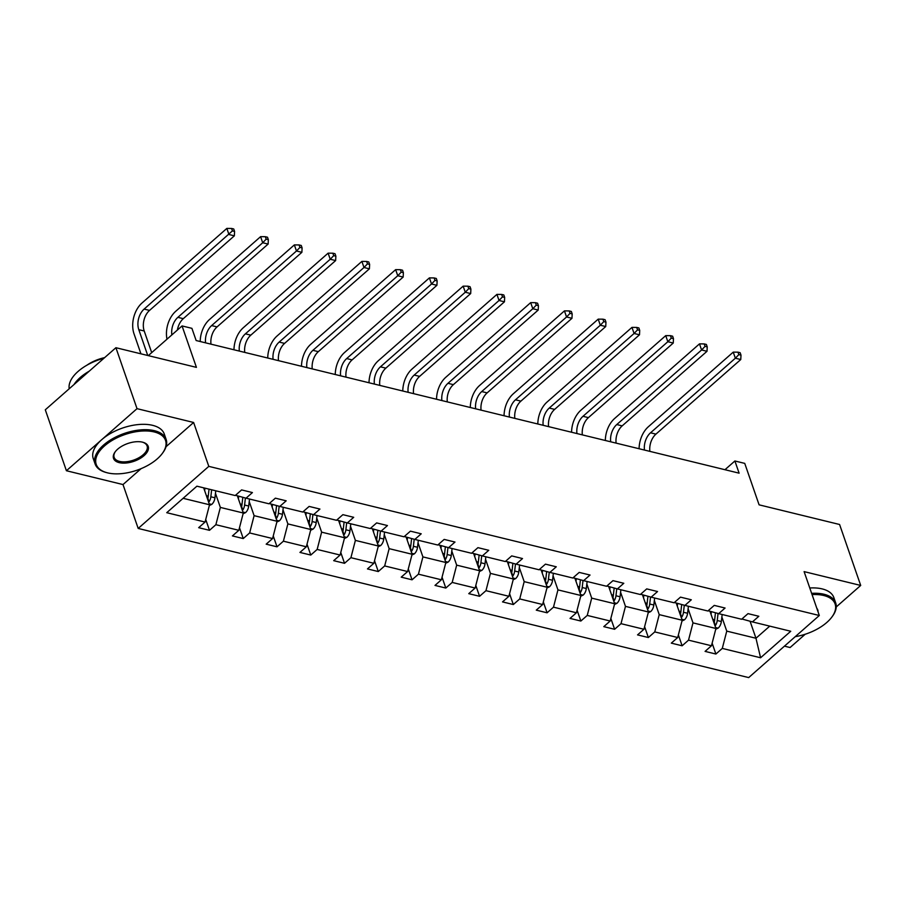<?xml version="1.0" encoding="UTF-8"?>
<svg xmlns="http://www.w3.org/2000/svg" width="906" height="906" viewBox="0 0 906 906"><rect width="100%" height="100%" fill="white"/><g stroke="black" fill="none" stroke-linecap="round" stroke-linejoin="round"><path stroke-width="1.36" d="M166.036 446.726L193.612 422.479L137.021 408.663L66.41 470.735L45.3 409.795L115.911 347.711L196.421 367.372L182.061 325.934L148.301 355.616M137.021 408.663L115.911 347.711M836.249 606.941L860.7 585.446L839.59 524.495L759.092 504.835L744.743 463.385L734.891 460.984L724.959 469.716M784.449 646.148L790.089 647.53L805.208 634.245M138.188 528.447L748.696 677.586L819.307 615.502L208.799 466.364L138.188 528.447L123.001 484.563L141.098 468.651M66.41 470.735L123.001 484.563M721.867 617.009L726.759 631.12L755.966 638.254L760.587 657.767L722.286 648.413L715.887 654.03L712.127 643.181M750.077 621.244L755.966 638.254L769.76 626.125M726.759 631.12L722.286 648.413M688.107 608.764L692.988 622.875L715.933 628.481L711.459 645.763L705.072 651.391L715.887 654.03M711.459 645.763L688.526 640.157L682.127 645.785L678.368 634.925M654.347 600.519L659.228 614.63L682.173 620.236L677.699 637.518L671.312 643.135L682.127 645.785M677.699 637.518L654.766 631.912L648.368 637.53L644.608 626.68M620.587 592.264L625.468 606.374L648.413 611.98L643.94 629.274L637.552 634.891L648.368 637.53M643.94 629.274L621.006 623.668L614.608 629.285L610.848 618.436M586.828 584.019L591.709 598.13L614.653 603.736L610.18 621.018L603.792 626.646L614.608 629.285M610.18 621.018L587.247 615.423L580.848 621.04L577.088 610.191M553.068 575.774L557.949 589.885L580.893 595.491L576.42 612.773L570.033 618.402L580.848 621.04M576.42 612.773L553.487 607.167L547.088 612.796L543.328 601.935M519.308 567.53L524.189 581.641L547.133 587.247L542.66 604.529L536.273 610.146L547.088 612.796M542.66 604.529L519.727 598.923L513.328 604.54L509.568 593.69M485.548 559.285L490.429 573.385L513.374 578.991L508.9 596.284L502.513 601.901L513.328 604.54M508.9 596.284L485.967 590.678L479.568 596.295L475.809 585.446M451.788 551.029L456.669 565.14L479.614 570.746L475.14 588.028L468.753 593.657L479.568 596.295M475.14 588.028L452.196 582.433L445.809 588.051L442.049 577.201M418.028 542.785L422.909 556.896L445.854 562.501L441.381 579.783L434.993 585.412L445.809 588.051M441.381 579.783L418.436 574.178L412.049 579.806L408.289 568.945M384.269 534.54L389.15 548.651L412.094 554.257L407.621 571.539L401.222 577.156L412.049 579.806M407.621 571.539L384.676 565.933L378.289 571.55L374.529 560.701M350.509 526.295L355.39 540.395L378.334 546.001L373.861 563.294L367.462 568.911L378.289 571.55M373.861 563.294L350.916 557.688L344.529 563.306L340.769 552.456M316.749 518.039L321.63 532.15L344.574 537.756L340.101 555.038L333.702 560.667L344.529 563.306M340.101 555.038L317.157 549.444L310.769 555.061L307.009 544.212M282.989 509.795L287.87 523.906L310.815 529.512L306.341 546.794L299.943 552.422L310.769 555.061M306.341 546.794L283.397 541.188L277.01 546.816L273.25 535.956M249.218 501.55L254.11 515.661L277.043 521.267L272.581 538.549L266.183 544.166L277.01 546.816M272.581 538.549L249.637 532.943L243.25 538.56L239.49 527.711M215.458 493.306L220.351 507.417L243.284 513.011L238.822 530.304L232.423 535.922L243.25 538.56M238.822 530.304L215.877 524.699L209.49 530.316L205.73 519.466M183.114 498.311L209.524 504.767L205.062 522.049L198.663 527.677L209.49 530.316M205.062 522.049L166.749 512.694L196.908 486.182L235.209 495.548L241.608 489.92L252.423 492.57L246.036 498.187L268.969 503.793L275.367 498.164L286.183 500.814L279.795 506.431L302.729 512.037L309.127 506.42L319.943 509.059L313.555 514.676L336.488 520.282L342.887 514.665L353.702 517.303L347.315 522.932L370.248 528.538L376.647 522.909L387.462 525.559L381.075 531.176L404.008 536.782L410.407 531.154L421.222 533.804L414.835 539.421L437.779 545.027L444.166 539.41L454.993 542.048L448.595 547.666L471.539 553.272L477.926 547.654L488.753 550.293L482.354 555.922L505.299 561.527L511.686 555.899L522.513 558.549L516.114 564.166L539.059 569.772L545.446 564.144L556.273 566.794L549.874 572.411L572.819 578.017L579.206 572.399L590.033 575.038L583.634 580.655L606.578 586.261L612.966 580.644L623.792 583.283L617.394 588.911L640.338 594.517L646.725 588.889L657.552 591.539L651.154 597.156L674.098 602.762L680.485 597.133L691.312 599.783L684.913 605.401L707.858 611.006L714.245 605.389L725.072 608.028L718.673 613.645L741.618 619.251L748.005 613.634L758.832 616.273L752.433 621.901L790.745 631.255L760.587 657.767M182.061 325.934L191.913 328.334L196.138 340.531L739.115 473.17L734.891 460.984M708.152 610.746L718.673 613.645M709.964 611.244L715.933 628.481M692.988 622.875L688.526 640.157M674.392 602.501L684.913 605.401M676.204 603L682.173 620.236M659.228 614.63L654.766 631.912M640.633 594.245L651.154 597.156M642.445 594.755L648.413 611.98M625.468 606.374L621.006 623.668M606.873 586.001L617.394 588.911M608.685 586.499L614.653 603.736M591.709 598.13L587.247 615.423M573.113 577.756L583.634 580.655M574.925 578.255L580.893 595.491M557.949 589.885L553.487 607.167M539.353 569.512L549.874 572.411M541.165 570.01L547.133 587.247M524.189 581.641L519.727 598.923M505.593 561.256L516.114 564.166M507.405 561.765L513.374 578.991M490.429 573.385L485.967 590.678M471.833 553.011L482.354 555.922M473.645 553.509L479.614 570.746M456.669 565.14L452.196 582.433M438.074 544.766L448.595 547.666M439.886 545.265L445.854 562.501M422.909 556.896L418.436 574.178M404.314 536.522L414.835 539.421M406.126 537.02L412.094 554.257M389.15 548.651L384.676 565.933M370.554 528.266L381.075 531.176M372.366 528.776L378.334 546.001M355.39 540.395L350.916 557.688M336.794 520.021L347.315 522.932M338.606 520.52L344.574 537.756M321.63 532.15L317.157 549.444M303.034 511.777L313.555 514.676M304.846 512.275L310.815 529.512M287.87 523.906L283.397 541.188M269.275 503.532L279.795 506.431M271.087 504.03L277.043 521.267M254.11 515.661L249.637 532.943M235.515 495.276L246.036 498.187M237.327 495.786L243.284 513.011M220.351 507.417L215.877 524.699M193.612 422.479L208.799 466.364M860.7 585.446L804.109 571.618L819.307 615.502M203.669 487.836L209.524 504.767M741.912 618.991L752.433 621.901M209.331 505.525L211.823 504.348A7.961 5.345 -76.3 0 0 214.949 497.802L215.753 490.792M204.643 490.656L204.937 488.141M151.698 352.627L144.213 330.996A15.028 10.091 103.7 0 1 149.535 310.418L234.36 235.832L228.946 234.507L226.84 228.414L142.016 303A22.548 15.142 -76.3 0 0 134.031 333.861L140.94 353.827M208.652 502.218L209.037 501.788A7.961 5.345 -76.3 0 0 210.838 496.794L211.642 489.784M206.387 495.707L208.233 496.16L209.048 489.149L208.154 496.884A4.054 2.729 103.7 0 1 207.825 498.277L209.037 501.788M208.233 496.16A7.961 5.345 103.7 0 1 207.542 499.013M147.735 355.48L138.799 329.671A15.028 10.091 103.7 0 1 144.122 309.093L232.423 230.894L234.586 231.426L233.737 228.98L231.574 228.459L232.423 230.894M231.574 228.459L226.84 228.414M234.36 235.832L234.586 231.426M154.156 431.935A36.682 18.833 160.9 0 0 104.836 445.639A36.682 18.833 160.9 0 0 106.783 472.66A36.682 18.833 160.9 0 0 107.588 472.875A36.682 18.833 160.9 0 0 162.333 453.43A36.682 18.833 160.9 0 0 154.156 431.935M106.783 472.66L105.945 472.434A37.576 19.298 -19.1 0 1 95.107 463.963A37.576 19.298 -19.1 0 1 112.944 438.515A37.576 19.298 -19.1 0 1 154.473 430.701A37.576 19.298 -19.1 0 1 166.126 439.376A37.576 19.298 -19.1 0 1 162.854 452.728L162.333 453.43M142.514 442.162A18.335 9.411 -19.1 0 1 142.922 442.275A18.335 9.411 -19.1 0 1 143.895 455.786A18.335 9.411 -19.1 0 1 119.23 462.638A18.335 9.411 -19.1 0 1 115.141 451.89A18.335 9.411 -19.1 0 1 142.514 442.162M115.413 451.528A17.441 8.947 160.9 0 0 114.145 457.371A17.441 8.947 160.9 0 0 119.547 461.403A17.441 8.947 160.9 0 0 138.822 457.779A17.441 8.947 160.9 0 0 147.1 445.967A17.441 8.947 160.9 0 0 142.48 442.162M69.207 388.776A37.576 19.298 -19.1 0 1 103.918 358.255M73.986 384.574A37.576 19.298 -19.1 0 1 89.218 371.188M86.783 365.277A27.055 13.896 -19.1 0 1 104.632 357.632M95.107 463.963L93.25 458.606A37.576 19.298 -19.1 0 1 111.087 433.147A37.576 19.298 -19.1 0 1 152.616 425.333A37.576 19.298 -19.1 0 1 164.269 434.008L166.126 439.376M795.23 636.669A36.682 18.833 160.9 0 0 831.912 616.997A36.682 18.833 160.9 0 0 823.735 595.502A36.682 18.833 160.9 0 0 812.059 594.585M811.629 593.351A37.576 19.298 -19.1 0 1 824.052 594.268A37.576 19.298 -19.1 0 1 835.706 602.943A37.576 19.298 -19.1 0 1 832.433 616.295L831.912 616.997M816.816 608.311A18.335 9.411 -19.1 0 1 818.05 611.878M809.771 587.994A37.576 19.298 -19.1 0 1 822.195 588.911A37.576 19.298 -19.1 0 1 833.848 597.586L835.706 602.943M243.091 513.77L245.583 512.592A7.961 5.345 -76.3 0 0 248.708 506.046L249.512 499.036M238.403 498.9L238.72 496.171M242.412 510.463L242.797 510.033A7.961 5.345 -76.3 0 0 244.597 505.038L245.401 498.017M240.158 503.963L241.993 504.404L242.819 497.303L241.913 505.129A4.054 2.729 103.7 0 1 241.585 506.522L242.797 510.033M241.993 504.404A7.961 5.345 103.7 0 1 241.302 507.258M171.846 334.914A15.028 10.091 103.7 0 1 177.882 317.338L262.706 242.751L260.6 236.659L175.775 311.245A22.548 15.142 -76.3 0 0 166.987 339.184M177.383 330.056A15.028 10.091 103.7 0 1 183.295 318.663L268.119 244.076L262.706 242.751L266.183 239.139L268.346 239.671L267.508 237.236L265.333 236.704L266.183 239.139M265.333 236.704L260.6 236.659M268.119 244.076L268.346 239.671M276.851 522.026L279.342 520.848A7.961 5.345 -76.3 0 0 282.468 514.291L283.272 507.281M272.162 507.156L272.48 504.416M276.171 518.719L276.557 518.277A7.961 5.345 -76.3 0 0 278.357 513.294L279.161 506.261M273.918 512.207L275.752 512.66L276.579 505.548L275.673 513.374A4.054 2.729 103.7 0 1 275.345 514.778L276.557 518.277M275.752 512.66A7.961 5.345 103.7 0 1 275.062 515.514M205.571 342.83A15.028 10.091 103.7 0 1 211.642 325.582L296.477 251.007L294.359 244.903L209.535 319.49A22.548 15.142 -76.3 0 0 200.215 341.528M210.973 344.155A15.028 10.091 103.7 0 1 217.055 326.907L301.879 252.321L296.477 251.007L299.943 247.395L302.106 247.916L301.268 245.481L299.093 244.948L299.943 247.395M299.093 244.948L294.359 244.903M301.879 252.321L302.106 247.916M310.611 530.27L313.102 529.093A7.961 5.345 -76.3 0 0 316.228 522.547L317.032 515.537M305.922 515.401L306.239 512.66M309.931 526.964L310.316 526.533A7.961 5.345 -76.3 0 0 312.117 521.539L312.921 514.506M307.678 520.452L309.512 520.905L310.339 513.793L309.433 521.618A4.054 2.729 103.7 0 1 309.105 523.022L310.316 526.533M309.512 520.905A7.961 5.345 103.7 0 1 308.821 523.759M239.331 351.075A15.028 10.091 103.7 0 1 245.401 333.838L330.237 259.252L328.119 253.159L243.295 327.734A22.548 15.142 -76.3 0 0 233.975 349.773M244.733 352.4A15.028 10.091 103.7 0 1 250.815 335.152L335.639 260.577L330.237 259.252L333.702 255.639L335.866 256.16L335.027 253.725L332.864 253.204L333.702 255.639M332.864 253.204L328.119 253.159M335.639 260.577L335.866 256.16M344.371 538.515L346.862 537.337A7.961 5.345 -76.3 0 0 349.988 530.791L350.792 523.781M339.682 523.645L339.999 520.905M343.691 535.208L344.076 534.778A7.961 5.345 -76.3 0 0 345.877 529.784L346.681 522.751M341.437 528.696L343.272 529.149L344.099 522.037L343.193 529.874A4.054 2.729 103.7 0 1 342.864 531.267L344.076 534.778M343.272 529.149A7.961 5.345 103.7 0 1 342.581 532.003M273.091 359.331A15.028 10.091 103.7 0 1 279.161 342.083L363.997 267.497L361.879 261.404L277.055 335.99A22.548 15.142 -76.3 0 0 267.734 358.017M278.493 360.645A15.028 10.091 103.7 0 1 284.575 343.397L369.399 268.822L363.997 267.497L367.462 263.884L369.625 264.416L368.787 261.97L366.624 261.449L367.462 263.884M366.624 261.449L361.879 261.404M369.399 268.822L369.625 264.416M378.13 546.76L380.622 545.582A7.961 5.345 -76.3 0 0 383.748 539.036L384.552 532.026M373.442 531.89L373.759 529.161M377.451 543.453L377.836 543.022A7.961 5.345 -76.3 0 0 379.637 538.028L380.441 531.007M375.197 536.952L377.032 537.394L377.859 530.293L376.953 538.119A4.054 2.729 103.7 0 1 376.624 539.512L377.836 543.022M377.032 537.394A7.961 5.345 103.7 0 1 376.341 540.248M306.851 367.576A15.028 10.091 103.7 0 1 312.921 350.328L397.757 275.741L395.639 269.648L310.815 344.235A22.548 15.142 -76.3 0 0 301.494 366.262M312.253 368.901A15.028 10.091 103.7 0 1 318.334 351.653L403.159 277.066L397.757 275.741L401.222 272.128L403.385 272.661L402.547 270.226L400.384 269.694L401.222 272.128M400.384 269.694L395.639 269.648M403.159 277.066L403.385 272.661M411.89 555.016L414.382 553.838A7.961 5.345 -76.3 0 0 417.507 547.281L418.312 540.27M407.202 540.146L407.519 537.405M411.211 551.709L411.596 551.267A7.961 5.345 -76.3 0 0 413.396 546.284L414.201 539.251M408.957 545.197L410.792 545.65L411.618 538.538L410.712 546.363A4.054 2.729 103.7 0 1 410.384 547.768L411.596 551.267M410.792 545.65A7.961 5.345 103.7 0 1 410.101 548.504M340.611 375.82A15.028 10.091 103.7 0 1 346.681 358.572L431.516 283.997L429.399 277.893L344.574 352.479A22.548 15.142 -76.3 0 0 335.254 374.518M346.013 377.145A15.028 10.091 103.7 0 1 352.094 359.897L436.919 285.311L431.516 283.997L434.982 280.384L437.145 280.905L436.307 278.47L434.144 277.938L434.982 280.384M434.144 277.938L429.399 277.893M436.919 285.311L437.145 280.905M445.65 563.26L448.142 562.082A7.961 5.345 -76.3 0 0 451.267 555.537L452.071 548.526M440.962 548.39L441.279 545.65M444.971 559.953L445.356 559.523A7.961 5.345 -76.3 0 0 447.156 554.529L447.96 547.496M442.717 553.441L444.563 553.894L445.378 546.782L444.484 554.608A4.054 2.729 103.7 0 1 444.144 556.012L445.356 559.523M444.563 553.894A7.961 5.345 103.7 0 1 443.861 556.748M374.371 384.065A15.028 10.091 103.7 0 1 380.441 366.828L465.276 292.242L463.159 286.149L378.334 360.724A22.548 15.142 -76.3 0 0 369.014 382.762M379.773 385.39A15.028 10.091 103.7 0 1 385.854 368.142L470.678 293.567L465.276 292.242L468.742 288.629L470.905 289.15L470.067 286.715L467.904 286.183L468.742 288.629M467.904 286.183L463.159 286.149M470.678 293.567L470.905 289.15M479.41 571.505L481.901 570.327A7.961 5.345 -76.3 0 0 485.027 563.781L485.831 556.771M474.721 556.635L475.038 553.894M478.73 568.198L479.115 567.768A7.961 5.345 -76.3 0 0 480.916 562.773L481.72 555.74M476.477 561.686L478.323 562.139L479.138 555.027L478.243 562.864A4.054 2.729 103.7 0 1 477.904 564.257L479.115 567.768M478.323 562.139A7.961 5.345 103.7 0 1 477.621 564.993M408.13 392.321A15.028 10.091 103.7 0 1 414.201 375.073L499.036 300.486L496.918 294.393L412.094 368.98A22.548 15.142 -76.3 0 0 402.774 391.007M413.544 393.634A15.028 10.091 103.7 0 1 419.614 376.386L504.449 301.811L499.036 300.486L502.502 296.874L504.665 297.406L503.827 294.96L501.664 294.439L502.502 296.874M501.664 294.439L496.918 294.393M504.449 301.811L504.665 297.406M513.17 579.749L515.661 578.572A7.961 5.345 -76.3 0 0 518.787 572.026L519.591 565.016M508.481 564.88L508.798 562.15M512.49 576.442L512.875 576.012A7.961 5.345 -76.3 0 0 514.676 571.018L515.48 563.996M510.237 569.942L512.083 570.384L512.898 563.283L512.003 571.108A4.054 2.729 103.7 0 1 511.664 572.501L512.875 576.012M512.083 570.384A7.961 5.345 103.7 0 1 511.38 573.238M441.89 400.565A15.028 10.091 103.7 0 1 447.96 383.317L532.796 308.731L530.678 302.638L445.854 377.224A22.548 15.142 -76.3 0 0 436.533 399.252M447.304 401.89A15.028 10.091 103.7 0 1 453.374 384.642L538.209 310.056L532.796 308.731L536.261 305.118L538.424 305.65L537.586 303.216L535.423 302.683L536.261 305.118M535.423 302.683L530.678 302.638M538.209 310.056L538.424 305.65M546.93 588.005L549.421 586.828A7.961 5.345 -76.3 0 0 552.547 580.27L553.351 573.26M542.241 573.136L542.558 570.395M546.25 584.698L546.635 584.257A7.961 5.345 -76.3 0 0 548.436 579.274L549.251 572.241M543.996 578.187L545.842 578.64L546.658 571.527L545.763 579.353A4.054 2.729 103.7 0 1 545.423 580.757L546.635 584.257M545.842 578.64A7.961 5.345 103.7 0 1 545.14 581.493M475.65 408.81A15.028 10.091 103.7 0 1 481.72 391.562L566.556 316.987L564.449 310.883L479.614 385.469A22.548 15.142 -76.3 0 0 470.293 407.507M481.063 410.135A15.028 10.091 103.7 0 1 487.134 392.887L571.969 318.3L566.556 316.987L570.021 313.363L572.184 313.895L571.346 311.46L569.183 310.928L570.021 313.363M569.183 310.928L564.449 310.883M571.969 318.3L572.184 313.895M580.701 596.25L583.181 595.072A7.961 5.345 -76.3 0 0 586.307 588.526L587.111 581.505M576.001 581.38L576.318 578.64M580.01 592.943L580.395 592.513A7.961 5.345 -76.3 0 0 582.196 587.518L583.011 580.486M577.756 586.431L579.602 586.884L580.418 579.772L579.523 587.598A4.054 2.729 103.7 0 1 579.183 589.002L580.395 592.513M579.602 586.884A7.961 5.345 103.7 0 1 578.9 589.738M509.41 417.054A15.028 10.091 103.7 0 1 515.48 399.806L600.316 325.231L598.209 319.139L513.374 393.714A22.548 15.142 -76.3 0 0 504.053 415.752M514.823 418.379A15.028 10.091 103.7 0 1 520.893 401.132L605.729 326.545L600.316 325.231L603.781 321.619L605.955 322.14L605.106 319.705L602.943 319.172L603.781 321.619M602.943 319.172L598.209 319.139M605.729 326.545L605.955 322.14M614.461 604.495L616.941 603.317A7.961 5.345 -76.3 0 0 620.066 596.771L620.87 589.761M609.761 589.625L610.078 586.884M613.77 601.188L614.155 600.757A7.961 5.345 -76.3 0 0 615.955 595.763L616.771 588.73M611.516 594.676L613.362 595.129L614.177 588.017L613.283 595.854A4.054 2.729 103.7 0 1 612.943 597.247L614.155 600.757M613.362 595.129A7.961 5.345 103.7 0 1 612.66 597.983M543.17 425.31A15.028 10.091 103.7 0 1 549.24 408.062L634.075 333.476L631.969 327.383L547.133 401.97A22.548 15.142 -76.3 0 0 537.813 423.997M548.583 426.624A15.028 10.091 103.7 0 1 554.653 409.376L639.489 334.801L634.075 333.476L637.541 329.863L639.715 330.396L638.866 327.949L636.703 327.428L637.541 329.863M636.703 327.428L631.969 327.383M639.489 334.801L639.715 330.396M648.22 612.739L650.701 611.561A7.961 5.345 -76.3 0 0 653.826 605.015L654.642 598.005M643.532 597.869L643.838 595.14M647.53 609.432L647.926 609.002A7.961 5.345 -76.3 0 0 649.715 604.008L650.531 596.986M645.276 602.932L647.122 603.373L647.937 596.261L647.043 604.098A4.054 2.729 103.7 0 1 646.703 605.491L647.926 609.002M647.122 603.373A7.961 5.345 103.7 0 1 646.42 606.227M576.929 433.555A15.028 10.091 103.7 0 1 583 416.307L667.835 341.721L665.729 335.628L580.893 410.214A22.548 15.142 -76.3 0 0 571.573 432.241M582.343 434.869A15.028 10.091 103.7 0 1 588.413 417.632L673.249 343.046L667.835 341.721L671.312 338.108L673.475 338.64L672.626 336.205L670.463 335.673L671.312 338.108M670.463 335.673L665.729 335.628M673.249 343.046L673.475 338.64M681.98 620.995L684.46 619.817A7.961 5.345 -76.3 0 0 687.586 613.26L688.401 606.25M677.292 606.125L677.597 603.385M681.289 617.688L681.686 617.246A7.961 5.345 -76.3 0 0 683.475 612.263L684.29 605.231M679.036 611.176L680.882 611.629L681.697 604.517L680.802 612.343A4.054 2.729 103.7 0 1 680.463 613.747L681.686 617.246M680.882 611.629A7.961 5.345 103.7 0 1 680.18 614.483M610.689 441.8A15.028 10.091 103.7 0 1 616.771 424.552L701.595 349.976L699.489 343.872L614.653 418.459A22.548 15.142 -76.3 0 0 605.333 440.497M616.103 443.125A15.028 10.091 103.7 0 1 622.173 425.877L707.008 351.29L701.595 349.976L705.072 346.352L707.235 346.885L706.386 344.45L704.222 343.918L705.072 346.352M704.222 343.918L699.489 343.872M707.008 351.29L707.235 346.885M715.74 629.24L718.22 628.062A7.961 5.345 -76.3 0 0 721.346 621.516L722.161 614.495M711.051 614.37L711.357 611.629M715.049 625.933L715.446 625.502A7.961 5.345 -76.3 0 0 717.235 620.508L718.05 613.475M712.796 619.421L714.641 619.874L715.457 612.762L714.562 620.587A4.054 2.729 103.7 0 1 714.222 621.992L715.446 625.502M714.641 619.874A7.961 5.345 103.7 0 1 713.939 622.728M644.449 450.044A15.028 10.091 103.7 0 1 650.531 432.796L735.355 358.221L733.248 352.128L648.413 426.703A22.548 15.142 -76.3 0 0 639.092 448.742M649.862 451.369A15.028 10.091 103.7 0 1 655.933 434.121L740.768 359.535L735.355 358.221L738.832 354.608L740.995 355.129L740.145 352.694L737.982 352.162L738.832 354.608M737.982 352.162L733.248 352.128M740.768 359.535L740.995 355.129M209.195 503.815L211.676 504.427M210.838 496.794L214.949 497.802M138.799 329.671L144.213 330.996M144.122 309.093L149.535 310.418M242.955 512.06L245.435 512.671M244.597 505.038L248.708 506.046M177.882 317.338L183.295 318.663M276.715 520.316L279.195 520.916M278.357 513.294L282.468 514.291M211.642 325.582L217.055 326.907M310.475 528.56L312.955 529.161M312.117 521.539L316.228 522.547M245.401 333.838L250.815 335.152M344.246 536.805L346.715 537.417M345.877 529.784L349.988 530.791M279.161 342.083L284.575 343.397M378.006 545.05L380.475 545.661M379.637 538.028L383.748 539.036M312.921 350.328L318.334 351.653M411.766 553.306L414.235 553.906M413.396 546.284L417.507 547.281M346.681 358.572L352.094 359.897M445.526 561.55L447.994 562.15M447.156 554.529L451.267 555.537M380.441 366.828L385.854 368.142M479.285 569.795L481.754 570.406M480.916 562.773L485.027 563.781M414.201 375.073L419.614 376.386M513.045 578.039L515.514 578.651M514.676 571.018L518.787 572.026M447.96 383.317L453.374 384.642M546.805 586.295L549.274 586.895M548.436 579.274L552.547 580.27M481.72 391.562L487.134 392.887M580.565 594.54L583.034 595.14M582.196 587.518L586.307 588.526M515.48 399.806L520.893 401.132M614.325 602.784L616.793 603.385M615.955 595.763L620.066 596.771M549.24 408.062L554.653 409.376M648.084 611.029L650.553 611.641M649.715 604.008L653.826 605.015M583 416.307L588.413 417.632M681.844 619.285L684.313 619.885M683.475 612.263L687.586 613.26M616.771 424.552L622.173 425.877M715.604 627.53L718.073 628.13M717.235 620.508L721.346 621.516M650.531 432.796L655.933 434.121"/></g></svg>
